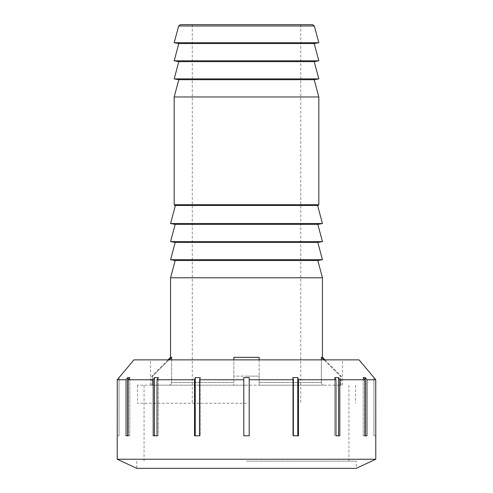 <?xml version="1.0" encoding="UTF-8"?>
<svg xmlns="http://www.w3.org/2000/svg" width="493" height="493" viewBox="0 0 493 493"><rect width="100%" height="100%" fill="white"/><g stroke="black" fill="none" stroke-linecap="round" stroke-linejoin="round"><path stroke-width="0.37" stroke-dasharray="2.46 1.85" d="M246.5 403.262L137.473 403.262L246.5 403.262M180.407 24.65L312.593 24.65M246.5 385.181L137.473 385.181L246.5 385.181M178.805 43.544L314.195 43.544M318.823 42.731L174.177 42.731M318.823 60.812L174.177 60.812M178.805 61.625L314.195 61.625M318.823 78.892L174.177 78.892M178.805 79.706L314.195 79.706M174.177 96.973L318.823 96.973M318.102 205.458L175.403 205.458M322.44 223.539L170.56 223.539M175.188 224.352L317.812 224.352M322.44 241.619L170.56 241.619M175.188 242.433L317.812 242.433M322.44 259.7L170.56 259.7M175.188 260.514L317.812 260.514M170.56 277.781L322.44 277.781M259.158 359.865L259.158 382.469L259.158 357.333L233.842 357.333L233.842 376.141L233.842 359.865M322.44 357.333L321.374 357.333L321.374 382.469L321.374 359.865M259.158 376.141L246.5 376.141L259.158 376.141L259.158 385.181L324.129 385.181L259.158 385.181L259.158 382.469L259.158 385.181L168.871 385.181L259.158 385.181L259.158 376.141M321.374 382.469C321.547 384.121 322.465 385.027 324.129 385.181L340.392 385.181L324.129 385.181C322.465 385.027 321.547 384.121 321.374 382.469L259.158 382.469L321.374 382.469M321.374 357.333L340.392 376.141L341.242 376.141L340.392 376.141L340.392 385.181L341.242 385.181L340.392 385.181L340.392 376.141L323.944 359.865M168.871 385.181L151.758 385.181L168.871 385.181C170.535 385.027 171.453 384.121 171.626 382.469C171.453 384.121 170.535 385.027 168.871 385.181M171.626 359.865L171.626 382.469L233.842 382.469L233.842 385.181L233.842 376.141L246.5 376.141L233.842 376.141L233.842 385.181L233.842 357.333L233.842 382.469L171.626 382.469L171.626 357.333L170.56 357.333M169.056 359.865L152.608 376.141L152.608 385.181L152.608 376.141L171.626 357.333M152.608 376.141L151.758 376.141L152.608 376.141M246.5 205.458L317.597 205.458M246.5 24.65L192.258 24.65L246.5 24.65M133.911 359.865L359.089 359.865M246.5 461.115L356.248 461.115L246.5 461.115M136.752 461.115L136.752 468.35L356.248 468.35L356.248 461.115M117.223 459.242L375.777 459.242M249.211 379.752L249.211 435.806L243.788 435.806L249.211 435.806L249.211 379.752L293.458 379.752L293.458 435.806L298.468 435.806L298.468 379.752L335.973 379.752L335.973 435.806L339.813 435.806L339.813 379.752L364.869 379.752L364.869 435.806L366.946 435.806L366.946 379.752L375.746 379.752L375.777 435.806M373.971 377.601L375.746 379.752M366.946 379.752L365.276 377.601L363.199 377.601L364.869 379.752M339.813 379.752L338.531 377.601L334.698 377.601L335.973 379.752M298.468 379.752L297.772 377.601L292.762 377.601L293.458 379.752M249.211 377.601L243.788 377.601L243.788 435.806L249.211 435.806L249.211 377.601M293.458 435.806L298.468 435.806L293.458 435.806M292.762 377.601L292.762 435.806L292.762 377.601M335.973 435.806L339.813 435.806L335.973 435.806M334.698 377.601L334.698 435.806L334.698 377.601M364.869 435.806L363.199 435.806L364.869 435.806L363.199 435.806L363.199 377.601L363.199 435.806L366.946 435.806L365.276 435.806L365.276 377.601M375.746 435.806L373.94 435.806L375.746 435.806M373.94 377.601L373.94 435.806L373.94 377.601M338.531 377.601L338.531 435.806M297.772 377.601L297.772 435.806M243.788 377.601L243.788 435.806L243.788 377.601M199.542 379.752L200.238 377.601L200.238 435.806L194.532 435.806L199.542 435.806L199.542 379.752L243.788 379.752M199.542 435.806L200.238 435.806L199.542 435.806M200.238 377.601L195.228 377.601L195.228 435.806L200.238 435.806L200.238 377.601M195.228 377.601L194.532 379.752L194.532 435.806L195.228 435.806M157.027 379.752L158.302 377.601L158.302 435.806L153.187 435.806L157.027 435.806L157.027 379.752L194.532 379.752M157.027 435.806L158.302 435.806L157.027 435.806M158.302 377.601L154.469 377.601L154.469 435.806L158.302 435.806L158.302 377.601M154.469 377.601L153.187 379.752L153.187 435.806L154.469 435.806M128.131 379.752L129.801 377.601L129.801 435.806L126.054 435.806L128.131 435.806L128.131 379.752L153.187 379.752M128.131 435.806L129.801 435.806L128.131 435.806L129.801 435.806L129.801 377.601L127.724 377.601L127.724 435.806L126.054 435.806L126.054 379.752L127.724 377.601M117.254 379.752L119.059 377.601L119.059 435.806L117.254 435.806L117.254 379.752L126.054 379.752M117.223 435.806L119.059 435.806L119.029 377.601M246.5 359.865L150.494 359.865L246.5 359.865M314.337 25.987L178.663 25.987M174.177 204.731L318.823 204.731M300.742 24.65L300.742 403.262M355.527 385.181L355.527 403.262M168.033 359.865L151.758 376.141L151.758 385.181M324.967 359.865L341.242 376.141L341.242 385.181M137.473 385.181L137.473 403.262M192.258 24.65L192.258 403.262M342.506 385.181L342.506 359.865M348.939 461.115L348.939 385.181M373.971 435.806L373.971 377.632M119.029 435.806L119.029 377.632M144.061 461.115L144.061 385.181M150.494 385.181L150.494 359.865"/><path stroke-width="0.74" d="M178.663 25.987L180.407 24.65L312.593 24.65L314.337 25.987L178.663 25.987L174.177 42.731L318.823 42.731L314.195 43.544L178.805 43.544L174.177 60.812L318.823 60.812L314.195 61.625L178.805 61.625L174.177 78.892L318.823 78.892L314.195 79.706L178.805 79.706L174.177 96.973L174.177 204.731L174.898 205.458L318.102 205.458L318.823 204.731L174.177 204.731M314.195 79.706L318.823 96.973L174.177 96.973M174.898 205.458L175.403 205.458L170.56 223.539L322.44 223.539L317.812 224.352L175.188 224.352L170.56 241.619L322.44 241.619L317.812 242.433L175.188 242.433L170.56 259.7L322.44 259.7L317.812 260.514L175.188 260.514L170.56 277.781L170.56 357.333L171.626 357.333L169.056 359.865M317.812 260.514L322.44 277.781L170.56 277.781M233.842 359.865L233.842 357.333L259.158 357.333L259.158 359.865M321.374 359.865L321.374 357.333L322.44 357.333L324.967 359.865M323.944 359.865L321.374 357.333M171.626 357.333L171.626 359.865M322.44 223.539L317.597 205.458L246.5 205.458M117.223 459.242L375.777 459.242L356.248 468.35L136.752 468.35L117.223 459.242L117.254 379.752L119.029 377.632M375.777 459.242L375.746 379.752L366.946 379.752L366.946 435.806L364.869 435.806L364.869 379.752L339.813 379.752L339.813 435.806L335.973 435.806L335.973 379.752L298.468 379.752L298.468 435.806L293.458 435.806L293.458 379.752L249.211 379.752L249.211 435.806L243.788 435.806L243.788 379.752L199.542 379.752L199.542 435.806L194.532 435.806L194.532 379.752L195.228 377.601L195.228 435.806M375.746 379.752L359.089 359.865L133.911 359.865L119.029 377.601M243.788 379.752L243.788 377.601L249.211 377.601L249.211 379.752M293.458 379.752L292.762 377.601L297.772 377.601L298.468 379.752M335.973 379.752L334.698 377.601L338.531 377.601L339.813 379.752M364.869 379.752L363.199 377.601L365.276 377.601L366.946 379.752M297.772 377.601L297.772 435.806M338.531 377.601L338.531 435.806M364.869 435.806L365.276 435.806L365.276 377.601M126.054 379.752L127.724 377.601L127.724 435.806L126.054 435.806L126.054 379.752L117.254 379.752M127.724 377.601L129.801 377.601L128.131 379.752L128.131 435.806M154.469 377.601L158.302 377.601L157.027 379.752L157.027 435.806L153.187 435.806L153.187 379.752L154.469 377.601L154.469 435.806M195.228 377.601L200.238 377.601L199.542 379.752M153.187 379.752L128.131 379.752M194.532 379.752L157.027 379.752M318.823 96.973L318.823 204.731M322.44 277.781L322.44 357.333M170.56 357.333L168.033 359.865M314.337 25.987L318.823 42.731M175.188 260.514L170.56 259.7M317.812 242.433L322.44 259.7M175.188 242.433L170.56 241.619M317.812 224.352L322.44 241.619M175.188 224.352L170.56 223.539M178.805 79.706L174.177 78.892M314.195 61.625L318.823 78.892M178.805 61.625L174.177 60.812M314.195 43.544L318.823 60.812M178.805 43.544L174.177 42.731"/></g></svg>
